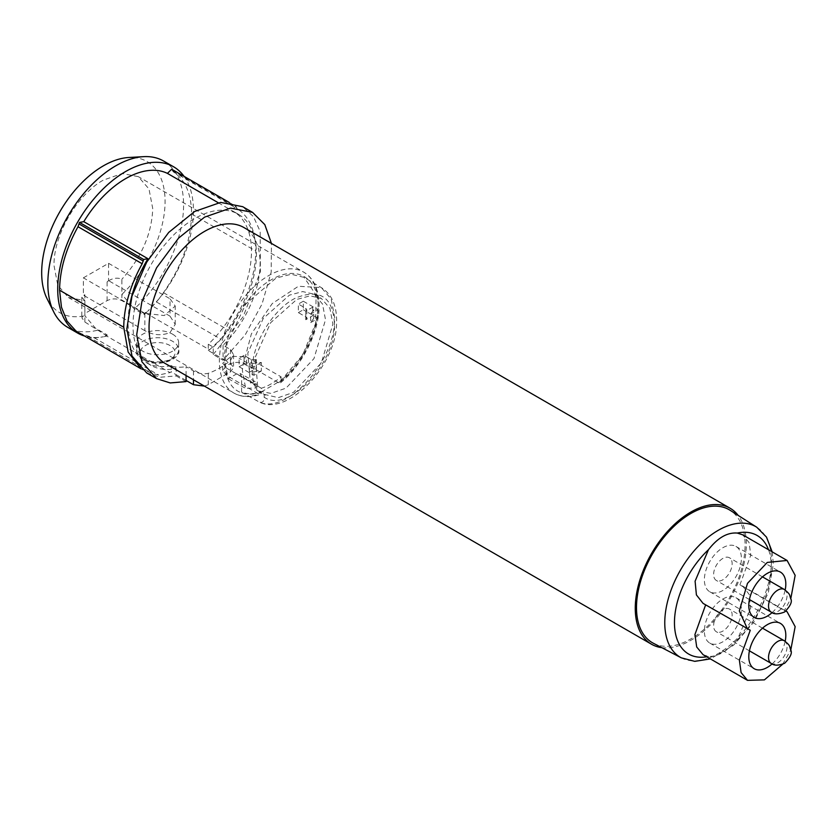 <?xml version="1.0" encoding="UTF-8"?>
<svg xmlns="http://www.w3.org/2000/svg" width="837" height="837" viewBox="0 0 837 837"><rect width="100%" height="100%" fill="white"/><g stroke="black" fill="none" stroke-linecap="round" stroke-linejoin="round"><path stroke-width="0.63" stroke-dasharray="4.18 3.14" d="M261.343 392.626C238.053 398.318 225.718 387.604 224.326 360.465C223.939 331.745 246.674 292.94 271.722 279.548C296.779 264.638 319.033 278.051 318.102 307.503C318.259 332.027 302 364.409 281.086 381.222L280.5 382.771L278.616 382.708L246.528 364.189C239.937 361.448 233.356 361.835 226.785 365.34L222.694 370.467L226.785 375.583L258.874 394.112L260.945 393.976L261.343 391.894C253.988 394.258 247.407 394.342 241.6 392.145L259.219 402.032C286.055 414.744 334.266 362.599 334.58 320.508L334.654 317.359L331.201 299.123L321.345 287.614L298.401 286.264L272.266 303.538L251.382 333.869L242.489 367.464L242.406 370.613L245.639 388.347L255.86 388.002C253.119 382.478 251.937 375.74 252.303 367.778C253.015 341.935 273.908 308.497 295.827 297.941C320.655 288.116 333.565 297.417 334.549 325.844C334.361 365.528 287.018 413.53 264.199 397.198C264.251 401.394 262.598 403.005 259.219 402.032L259.847 402.325C288.252 416.094 336.275 365.225 336.579 323.344C337.154 306.332 332.069 294.415 321.345 287.614L304.134 277.424L291.276 274.254L276.074 278.041L245.816 303.977L227.057 343.505L224.975 362.798L228.281 378.722L236.662 373.888L240.083 373.501L241.6 376.734L241.6 392.145M144.843 313.32L144.843 330.678C153.244 335.292 161.635 335.919 170.016 332.561L175.236 324.358L170.016 316.145L170.016 298.788L175.236 306.06L164.251 315.549L144.843 313.32L83.386 277.842L83.386 295.199A69.806 40.302 120 0 0 84.872 294.76L84.872 313.467L107.084 300.64C111.97 298.328 116.908 298.328 121.888 300.64L132.288 306.645L121.888 294.373L121.888 300.64M83.386 277.842L108.559 263.31L108.559 280.667A69.806 40.302 120 0 1 107.084 281.943L108.716 280.751L170.016 316.145M108.559 280.667L108.716 280.751C113.298 277.936 117.693 277.434 121.888 279.244L121.888 294.373A87.257 50.377 -60 0 0 164.973 205.776A87.257 50.377 -60 0 0 128.772 157.492M107.084 334.842L107.084 336.003A95.983 55.42 -60 0 1 103.38 336.798L107.084 334.842L95.272 328.02L84.872 315.748L84.872 300.619L68.477 297.543L57.774 285.229L54.018 265.591C53.338 235.521 77.004 194.529 103.38 180.091L122.275 173.521L138.283 176.638L148.986 188.953L152.742 208.591C151.748 234.004 141.463 257.555 121.888 279.244M186.065 375.51L186.065 366.658L193.462 370.927C198.484 373.605 203.412 374.39 208.277 373.302A78.532 45.344 120 0 0 230.489 360.475L233.554 354.658L230.489 349.552L223.081 345.283A78.532 45.344 120 0 0 260.108 263.456A78.532 45.344 120 0 0 243.839 227.497M661.795 647.66A78.532 45.344 120 0 0 717.937 616.503A78.532 45.344 120 0 0 746.322 544.165A78.532 45.344 120 0 0 738.15 515.393M653.362 643.255A76.784 44.33 120 0 0 712.193 621.504A76.784 44.33 120 0 0 745.087 544.877A76.784 44.33 120 0 0 730.126 510.298M772.122 612.6A26.177 15.118 120 0 0 785.179 590.001M722.875 547.722A26.177 15.118 -60 0 1 735.964 546.425A26.177 15.118 -60 0 1 739.981 567.402A26.177 15.118 -60 0 1 722.875 590.472A26.177 15.118 -60 0 1 709.786 591.769A26.177 15.118 -60 0 1 705.779 570.792A26.177 15.118 -60 0 1 722.875 547.722M772.122 663.908A26.177 15.118 120 0 0 785.179 641.299M722.875 599.02A26.177 15.118 -60 0 1 735.964 597.723A26.177 15.118 -60 0 1 739.981 618.7A26.177 15.118 -60 0 1 722.875 641.77A26.177 15.118 -60 0 1 709.786 643.067A26.177 15.118 -60 0 1 705.779 622.09A26.177 15.118 -60 0 1 722.875 599.02M722.875 558.415A13.089 7.554 120 0 0 714.327 569.955A13.089 7.554 120 0 0 716.336 580.439A13.089 7.554 120 0 0 722.875 579.79A13.089 7.554 120 0 0 731.433 568.26A13.089 7.554 120 0 0 729.425 557.766A13.089 7.554 120 0 0 722.875 558.415M722.875 609.713A13.089 7.554 120 0 0 714.327 621.253A13.089 7.554 120 0 0 716.336 631.736A13.089 7.554 120 0 0 722.875 631.088A13.089 7.554 120 0 0 731.433 619.558A13.089 7.554 120 0 0 729.425 609.064A13.089 7.554 120 0 0 722.875 609.713M172.485 334.12A20.946 12.095 180 0 1 178.626 342.678A20.946 12.095 180 0 1 165.695 353.842A20.946 12.095 180 0 1 142.876 351.226A20.946 12.095 180 0 1 136.734 342.678A20.946 12.095 180 0 1 149.666 331.504A20.946 12.095 180 0 1 172.485 334.12M163.717 161.091A95.983 55.42 -60 0 1 134.234 308.926L132.288 306.645L144.1 313.467L147.814 311.144A95.983 55.42 -60 0 1 144.1 314.628L134.234 308.926M84.872 300.619L81.806 297.281L84.872 294.76M144.843 330.678L83.386 295.199M223.081 345.283L223.081 359.063L230.489 363.331L233.554 367.61L230.489 371.89L208.277 384.706L204.427 386.108M218.227 202.721L231.577 210.432A87.257 50.377 -60 0 1 233.397 211.395A87.257 50.377 -60 0 1 208.277 344.248L208.277 350.515L223.081 359.063L223.081 360.224L245.272 334.737L262.044 304.019L271.178 272.171L271.439 243.431M208.277 344.248L213.215 347.093L213.215 354.532L223.081 360.224M186.065 380.437L176.188 374.735L176.188 368.468L171.25 365.612L171.25 371.89L170.016 372.601L105.849 335.553M146.705 372.946L160.338 377.236L176.188 375.907L176.188 374.735L171.25 371.89M229.16 202.397L235.846 206.258L231.577 210.432M107.084 336.003L84.872 322.015L81.806 317.715L84.872 313.467M145.335 312.756L209.512 349.803L208.277 350.515M209.512 349.803L220.832 339.142L227.633 329.715C245.816 303.685 255.201 277.455 255.787 251.016C255.547 230.792 249.405 216.731 237.352 208.811L235.846 206.258M171.25 365.612A87.257 50.377 -60 0 1 146.13 362.536A87.257 50.377 -60 0 1 130.342 302.073M140.7 368.468L151.895 373.438L158.695 375.018L170.016 372.601M176.188 375.907L186.065 381.599M213.215 354.532L243.211 316.616L260.391 271.627L260.192 231.441L253.423 216.605L242.688 206.687M213.215 347.093A87.257 50.377 120 0 0 238.336 214.241A87.257 50.377 120 0 0 151.068 264.628A87.257 50.377 120 0 0 151.068 365.382A87.257 50.377 120 0 0 176.188 368.468M165.307 363.53A78.532 45.344 120 0 0 186.065 366.658M144.1 313.467L144.1 314.628M94.529 337.96L103.38 336.798A95.983 55.42 -60 0 1 92.185 337.426L94.529 337.96L158.695 375.018M78.919 332.948L92.185 337.426A95.983 55.42 -60 0 1 83.909 335.836M184.067 176.366A95.983 55.42 -60 0 1 158.999 298.851L163.466 292.668C181.65 266.647 191.024 240.407 191.621 213.969C191.38 193.745 185.228 179.683 173.186 171.763L171.679 169.21M97.207 330.301A95.983 55.42 -60 0 1 67.724 327.34M158.999 298.851A95.983 55.42 -60 0 1 147.814 311.144L158.999 298.851M84.872 322.015L84.872 315.748A87.257 50.377 -60 0 1 47.144 298.872M782.616 664.275L790.745 650.203M785.849 611.125L784.342 610.56L790.745 598.894M703.08 654.691L708.468 656.438C717.675 656.804 727.28 651.259 737.282 639.803L750.663 608.311L749.345 594.605L742.681 586.12L739.918 584.917L784.342 610.56M739.918 584.917L750.81 555.088L749.084 542.585L742.67 534.812M703.08 603.393L750.266 630.24M249.426 372.214L249.426 363.666L256.404 359.638L256.404 368.186L249.426 372.214L261.343 371.032L261.343 362.484L249.426 363.666M256.404 359.638L251.466 359.638L244.059 355.359L244.059 363.907L251.466 368.186L256.404 368.186M244.059 355.359L239.131 358.215L239.131 366.763L244.059 363.907M312.745 307.158L312.745 315.706L305.767 319.734L305.767 311.186L312.745 307.158L313.77 309.763L310.705 314.032L310.705 322.59L313.77 318.311L312.745 315.706M305.767 319.734L306.792 318.311L305.767 316.888L298.359 312.609L298.359 304.061L305.767 308.34L306.792 309.763L305.767 311.186M298.359 312.609L303.297 309.763L303.297 301.215L298.359 304.061M261.343 362.484L253.935 366.763L253.935 375.311L261.343 371.032M253.935 366.763L239.131 358.215M239.131 366.763L253.935 375.311M310.705 322.59L318.102 318.311L318.102 309.763L310.705 314.042M318.102 318.311L303.297 309.763M303.297 301.215L318.102 309.763M241.6 376.734L256.666 384.842L255.159 381.609L250.389 382.76L257.733 386.924L255.86 388.002M264.199 397.198L264.199 394.353L256.666 389.979L258.099 390.9L270.916 393.39L286.024 388.138L313.948 358.654L325.509 319.734L322.507 304.019L313.948 294.174L302.67 291.579L289.372 295.168L263.226 318.468L247.804 353.099L250.389 382.76M256.666 389.979L256.666 384.832M264.199 394.353L278.313 397.669L293.431 392.407L321.345 362.934L332.917 324.013L329.914 308.298L321.345 298.443L310.088 295.848L296.811 299.426L270.686 322.663L255.243 357.242L257.733 386.924M228.281 378.722L245.639 388.347M261.343 388.242L226.785 368.29L222.694 363.258L231.315 356.28L246.528 356.886L281.086 376.838C274.505 382.404 267.924 386.202 261.343 388.242L261.343 391.894L281.086 380.49L302.712 354.94L315.58 323.563L316.104 295.084L304.134 277.424M281.086 376.838L281.086 381.222M108.559 263.31L170.016 298.788M278.616 382.708L278.616 382.708A69.806 40.302 120 0 0 318.102 304.689A69.806 40.302 120 0 0 303.653 272.109L303.653 272.109A69.806 40.302 120 0 0 268.74 275.561A69.806 40.302 120 0 0 219.388 360.433A69.806 40.302 120 0 0 233.837 393.013A69.806 40.302 120 0 0 233.837 393.024A69.806 40.302 120 0 0 258.874 394.112L258.874 394.112M681.339 657.851A75.445 43.555 120 0 0 739.134 636.476A75.445 43.555 120 0 0 771.463 561.208A75.445 43.555 120 0 0 756.753 527.226M737.282 639.803A68.467 39.527 120 0 0 771.285 566.806A68.467 39.527 120 0 0 768.502 549.731M784.342 589.478A13.089 7.554 -60 0 1 787.052 595.463A13.089 7.554 -60 0 1 777.793 611.491A13.089 7.554 -60 0 1 771.254 612.14M784.342 640.776A13.089 7.554 -60 0 1 787.052 646.76A13.089 7.554 -60 0 1 777.793 662.799A13.089 7.554 -60 0 1 771.254 663.448M145.335 359.774A17.451 10.075 0 0 0 170.016 359.774A17.451 10.075 0 0 0 170.016 345.524A17.451 10.075 0 0 0 145.335 345.524A17.451 10.075 0 0 0 145.335 359.774M142.876 358.351A20.946 12.095 0 0 0 165.695 360.967A20.946 12.095 0 0 0 178.626 349.803A20.946 12.095 0 0 0 172.485 341.245A20.946 12.095 0 0 0 149.666 338.629A20.946 12.095 0 0 0 136.734 349.803A20.946 12.095 0 0 0 142.876 358.351M107.084 281.943L107.084 300.64M193.462 370.927L193.462 379.789M208.277 373.302L208.277 384.706M230.489 360.475L230.489 371.89M230.489 349.552L230.489 363.331M87.728 336.39L151.895 373.438M156.665 302.084L220.832 339.142M172.077 170.319L236.254 207.367M173.186 171.763L237.352 208.811M191.621 213.969L255.787 251.016M163.466 292.668L227.633 329.715M706.7 656.783A68.467 39.527 120 0 0 708.468 656.438M251.466 359.638L251.466 368.186M305.767 316.888L305.767 308.34M236.662 373.888L251.728 381.986M226.785 375.583L226.785 368.29M246.528 364.189L246.528 356.886M280.5 382.771C302.22 365.591 319.389 331.536 319.127 306.112C318.96 289.529 313.791 278.187 303.653 272.109L138.283 176.638M772.195 551.865L773.336 563.95L768.314 592.805L754.147 621.734L733.547 645.243L710.393 658.907M735.964 546.425L780.398 572.079M735.964 597.723L780.398 623.377M749.418 599.543L716.336 580.439M749.418 650.841L716.336 631.736M178.626 342.678L178.626 349.803C181.755 357.661 160.317 369.002 143.598 359.952C138.45 356.217 136.169 352.837 136.734 349.803L136.734 342.678M233.554 354.658L233.554 367.61M81.806 297.271L81.806 317.715M143.096 369.996L141.129 368.866M238.336 214.241L233.397 211.395M151.068 365.382L146.13 362.536M762.507 628.168L729.425 609.064M762.507 576.871L729.425 557.766M709.786 643.067L754.21 668.721M709.786 591.769L754.21 617.424M742.681 586.12L785.912 611.073M306.792 309.763L306.792 318.311M313.77 318.311L313.77 309.763M258.099 390.9L265.507 395.179M313.948 294.174L321.345 298.443M255.159 381.609L240.083 373.501M222.694 370.467L222.694 363.258M68.477 297.543L233.837 393.013C241.286 397.261 250.127 397.711 260.391 394.373M175.236 324.358L175.236 306.06"/><path stroke-width="1.26" d="M738.15 515.393A78.532 45.344 120 0 0 730.063 508.216L243.839 227.497A78.532 45.344 120 0 0 183.324 248.537A78.532 45.344 120 0 0 149.038 327.57A78.532 45.344 120 0 0 165.307 363.53L651.521 644.239A78.532 45.344 120 0 0 661.795 647.66M730.063 508.216A78.532 45.344 120 0 0 669.537 529.256A78.532 45.344 120 0 0 635.262 608.29A78.532 45.344 120 0 0 651.521 644.239M681.339 657.851A75.445 43.555 120 0 1 664.766 622.801A75.445 43.555 120 0 1 698.309 546.237A75.445 43.555 120 0 1 756.753 527.226L730.126 510.298A76.784 44.33 120 0 0 670.636 529.654A76.784 44.33 120 0 0 636.497 607.578A76.784 44.33 120 0 0 653.362 643.255L681.339 657.851L694.794 661.356L710.393 658.907M790.745 598.894L795.15 575.343L787.094 560.466L742.67 534.812L737.282 533.064C727.311 532.259 717.717 537.804 708.468 549.7L695.097 581.192L696.405 594.908L703.08 603.393L750.266 630.24L739.364 660.069L741.101 672.561L747.504 680.345L764.411 679.874L782.616 664.275M785.179 590.001A26.177 15.118 120 0 0 780.398 572.079A26.177 15.118 120 0 0 767.299 573.376A26.177 15.118 120 0 0 750.203 596.446A26.177 15.118 120 0 0 754.21 617.424A26.177 15.118 120 0 0 767.299 616.126A26.177 15.118 120 0 0 772.122 612.6M785.179 641.299A26.177 15.118 120 0 0 780.398 623.377A26.177 15.118 120 0 0 767.299 624.674A26.177 15.118 120 0 0 750.203 647.744A26.177 15.118 120 0 0 754.21 668.721A26.177 15.118 120 0 0 767.299 667.424A26.177 15.118 120 0 0 772.122 663.908M83.909 335.836A95.983 55.42 -60 0 1 77.6 333.042L67.724 327.34A95.983 55.42 -60 0 1 53.861 312.18L47.144 298.872A87.257 50.377 -60 0 1 103.38 165.841A87.257 50.377 -60 0 1 128.772 157.492L143.65 156.655A95.983 55.42 -60 0 1 163.717 161.091L173.583 166.783A95.983 55.42 -60 0 1 184.067 176.366M53.861 312.18A95.983 55.42 -60 0 1 115.726 165.841A95.983 55.42 -60 0 1 143.65 156.655M204.427 386.108L193.462 384.706L186.065 380.437L186.065 375.51M130.342 302.073A87.257 50.377 -60 0 1 147.95 258.717L143.682 259.47L142.175 263.76C130.133 285.595 123.981 306.75 123.74 327.246L128.134 352.032L140.7 368.468M147.95 258.717L83.784 221.659L79.515 222.412L143.682 259.47M229.16 202.397L171.679 169.21L167.41 173.385L218.227 202.721M271.439 243.431L264.806 224.609L252.565 212.389L230.541 208.11L204.573 217.139L178.595 238.106L156.582 267.809L141.861 301.728L136.703 334.706L141.871 361.71L156.582 378.638L170.214 382.938L186.065 381.599L186.065 380.437M252.565 212.389L242.688 206.687L220.675 202.408L194.697 211.447L168.729 232.404L146.705 262.107L131.995 296.026L126.826 329.004L131.995 356.007L146.705 372.946L156.582 378.638M79.515 222.412L78.008 226.712C65.956 248.526 59.814 269.692 59.573 290.198L61.467 307.231L67.033 321.094L75.958 331.002L141.129 368.866M167.41 173.385A87.257 50.377 120 0 0 83.784 221.659M77.6 333.042A95.983 55.42 -60 0 1 77.6 222.203A95.983 55.42 -60 0 1 173.583 166.783M790.745 650.203L795.15 626.641L787.104 611.763L785.849 611.125M787.094 560.466L767.299 562.422L747.504 583.326L739.312 610.916L747.504 629.037M705.643 604.869L694.93 634.561L696.698 646.97L703.08 654.691L747.504 680.345M708.468 549.7A68.467 39.527 120 0 0 674.465 622.707A68.467 39.527 120 0 0 706.7 656.783M768.502 549.731A68.467 39.527 120 0 0 737.282 533.064M768.533 606.155A13.089 7.554 -60 0 1 777.793 590.116A13.089 7.554 -60 0 1 784.342 589.478C790.599 594.615 789.176 594.228 790.703 598.633C792.493 601.604 790.452 606.051 784.614 611.983C778.494 614.4 774.037 614.452 771.254 612.14A13.089 7.554 -60 0 1 768.533 606.155M768.533 657.453A13.089 7.554 -60 0 1 777.793 641.424A13.089 7.554 -60 0 1 784.342 640.776C790.599 645.913 789.176 645.526 790.703 649.93C792.493 652.902 790.452 657.348 784.614 663.281C778.494 665.697 774.037 665.75 771.254 663.448A13.089 7.554 -60 0 1 768.533 657.453M193.462 379.789L193.462 384.706M59.573 290.198L123.74 327.246M78.008 226.712L142.175 263.76M79.107 223.992L143.284 261.05M756.753 527.226L766.514 537.134L772.195 551.865M771.254 612.14L749.418 599.543M771.254 663.448L749.418 650.841M784.342 640.776L762.507 628.168M784.342 589.478L762.507 576.871M785.912 611.073L787.104 611.763"/></g></svg>
